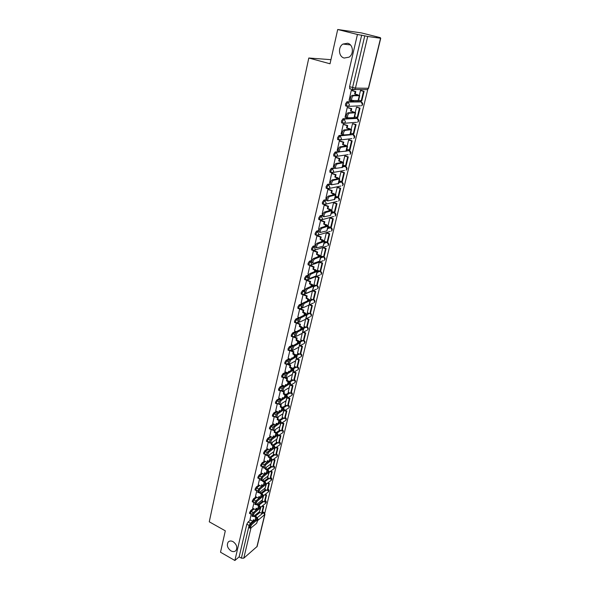 <?xml version="1.0" encoding="UTF-8"?>
<svg xmlns="http://www.w3.org/2000/svg" width="590" height="590" viewBox="0 0 590 590"><rect width="100%" height="100%" fill="white"/><g stroke="black" fill="none" stroke-linecap="round" stroke-linejoin="round"><path stroke-width="0.89" d="M233.116 541.686C236.671 544.408 237.63 547.343 235.993 550.5C234.717 551.834 233.05 551.967 231 550.905C227.452 548.169 226.508 545.226 228.168 542.085C229.436 540.779 231.088 540.647 233.116 541.686M347.613 43.247C353.189 44.361 354.148 54.088 349.015 57.171L344.213 58.041C338.638 56.869 337.738 47.097 342.952 44.058L347.613 43.247M253.302 508.499L250.824 510.439L249.518 512.681L249.762 513.588M256.067 496.861L253.567 498.779L252.255 501.021L252.513 501.95M258.877 485.076L256.348 486.971L255.028 489.213L255.3 490.172M261.724 473.15L259.157 475.016L257.837 477.258L258.118 478.247M264.6 461.07L262.004 462.914L260.677 465.156L260.972 466.166M267.521 448.843L264.888 450.649L263.56 452.899L263.863 453.939M270.478 436.452L267.808 438.237L266.474 440.487L266.783 441.556M273.472 423.915L270.773 425.67L269.423 427.912L269.755 429.019M276.511 411.208L273.767 412.934L272.418 415.183L272.757 416.319M279.586 398.346L276.798 400.035L275.442 402.284L275.796 403.449M282.713 385.314L279.874 386.966L278.51 389.216L278.878 390.418M285.877 372.113L282.986 373.728L281.622 375.978L282.005 377.217M289.093 358.735L286.143 360.313L284.771 362.57L285.169 363.838M292.345 345.18L289.343 346.721L287.964 348.978L288.377 350.283M295.656 331.447L292.581 332.952L291.202 335.201L291.63 336.543M299.012 317.538L295.87 318.991L294.476 321.24L294.919 322.627M302.419 303.437L299.196 304.846L297.803 307.095L298.26 308.518M305.539 289.284L302.567 290.501L301.166 292.751L301.188 294.034L301.645 294.218M308.776 274.896L305.989 275.965L304.58 278.207L304.602 279.535L305.074 279.719M312.139 260.271L309.455 261.223L308.046 263.472L308.069 264.836L308.555 265.021M315.598 245.425L312.973 246.273L311.557 248.523L311.579 249.931L312.066 250.131M319.146 230.351L316.542 231.118L315.119 233.36L315.141 234.82L315.665 235.012M322.782 215.055L320.156 215.748L318.725 217.99L318.755 219.495L319.293 219.694M326.506 199.538L323.822 200.157L322.391 202.4L322.413 203.956L322.981 204.155M330.334 183.792L327.546 184.346L326.1 186.58L326.13 188.195L326.727 188.394M334.287 167.811L331.315 168.305L329.869 170.54L329.906 172.206L330.525 172.413M338.785 151.556L335.15 152.028L333.697 154.263L333.726 155.981L334.39 156.195M343.646 135.081L339.029 135.516L337.576 137.743L337.613 139.528L338.313 139.749M356.301 118.081L342.974 118.76L341.507 120.98L341.551 122.823L342.311 123.059M360.247 101.569L346.972 101.753L345.504 103.973L345.548 105.876L346.389 106.126M264.777 513.285L367.762 89.459M380.248 38.077L380.351 37.657L376.479 37.118L380.55 38.239L367.71 36.477L355.445 88.109L368.381 88.271L380.55 38.239M337.709 29.5L357.444 34.478L234.879 560.5L220.513 552.225L225.306 530.823L209.266 521.811L308.799 58.012L330.024 63.779L337.709 29.5L361.434 32.915L380.351 37.657M264.895 514.51L257.129 546.465L243.788 558.17L241.391 558.155L239.142 556.864L246.812 524.2L248.117 521.966L250.566 520.004M255.308 516.198L259.976 512.452M239.142 556.864L234.879 560.5M350.556 88.95L352.791 89.732M361.685 35.061L349.56 86.708L355.445 88.109L354.546 89.496L352.982 89.791L352.562 87.549L364.775 35.843L357.444 34.478M364.775 35.843L367.71 36.477M351.95 90.484L351.264 90.395L349.118 100.3M357.149 107.24L356.485 107.21L355.232 112.432M347.916 107.572L347.222 107.505L345.084 117.255M353.189 123.723L352.525 123.716L351.183 129.306M343.933 124.402L343.247 124.365L341.116 133.967M349.287 139.963L348.616 139.985L347.193 145.936M340.017 140.995L339.324 140.981L337.215 150.443M345.438 155.981L344.767 156.026L343.262 162.324M336.153 157.346L335.459 157.353L333.372 166.675M341.647 171.771L340.976 171.845L339.383 178.475M332.34 173.467L331.654 173.497L329.581 182.679M337.908 187.34L337.229 187.436L335.562 194.39M328.593 189.353L327.9 189.405L325.85 198.454M334.213 202.695L333.542 202.812L331.794 210.084M324.891 205.01L324.198 205.084L322.177 214.008M330.577 217.835L329.906 217.976L328.084 225.557M321.24 220.454L320.547 220.549L318.548 229.348M326.993 232.77L326.314 232.932L324.426 240.816M317.641 235.683L316.955 235.794L314.971 244.474M323.453 247.505L322.774 247.689L320.812 255.861M314.094 250.698L313.408 250.831L311.454 259.386M310.362 265.493L309.905 265.655L307.973 274.092M319.279 262.248L317.442 270.493M306.653 280.206L304.551 288.606M315.834 276.614L314.02 284.741M303.054 294.712L301.166 302.921M312.405 290.892L310.642 298.798M298.437 321.675L297.943 321.462L299.521 317.501L300.642 317.973L307.117 314.647L305.119 312.892L303.297 312.139L302.677 312.42L303.157 310.429L299.691 308.99L297.832 317.044M309.005 305.067L307.309 312.671M299.101 322L296.35 323.099L294.543 330.975M305.591 319.301L304.027 326.358M293.068 337.023L291.298 344.722M302.22 333.335L300.775 339.877M289.823 350.77L288.09 358.292M298.901 347.185L297.574 353.211M286.622 364.332L284.926 371.678M295.62 360.851L294.41 366.383M283.466 377.718L281.806 384.894M292.382 374.34L291.29 379.377M280.346 390.934L278.731 397.94M289.189 387.645L288.208 392.217M277.271 403.973L275.692 410.817M286.039 400.787L285.162 404.888M274.232 416.85L272.691 423.531M282.927 413.752L282.16 417.403M271.23 429.557L269.726 436.084M279.852 426.548L279.195 429.763M268.273 442.109L266.798 448.481M276.821 439.181L276.26 441.969M265.345 454.499L263.907 460.716M273.826 451.66L273.369 454.02M262.462 466.734L261.053 472.804M270.876 463.976L270.508 465.93M259.607 478.822L258.236 484.744M267.956 476.145L267.683 477.694M256.79 490.755L255.455 496.537M265.072 488.151L264.895 489.317M254.01 502.54L252.704 508.182M262.226 500.018L262.137 500.799M258.169 504.686L262.72 501.117M261.068 493.034L265.5 489.641M264.018 481.233L268.317 478.025M267.005 469.293L271.164 466.27M270.043 457.206L274.048 454.366M273.126 444.971L276.976 442.316M276.26 432.581L279.933 430.125M279.446 420.036L282.935 417.772M282.691 407.329L285.973 405.271M285.98 394.474L289.056 392.608M289.321 381.457L292.183 379.783M292.714 368.278L295.347 366.796M296.158 354.937L298.562 353.646M299.661 341.433L301.815 340.319M303.208 327.76L305.119 326.823M306.793 313.932L308.474 313.15M310.414 299.941L311.881 299.3M314.005 285.811L315.34 285.265M317.457 271.57L318.851 271.039M320.923 257.159L322.42 256.628M324.426 242.549L326.056 242.018M327.988 227.74L329.758 227.216M331.595 212.725L333.365 212.26L334.759 212.798C336.138 213.853 336.226 214.974 335.024 216.161L335.622 215.151L334.331 212.599L331.44 213.366M335.245 197.503L337.023 197.097L338.409 197.635C339.818 198.705 339.906 199.84 338.667 201.043L339.294 199.995L337.996 197.429L335.105 198.107M338.955 182.074L340.725 181.72L342.104 182.236M342.716 166.417L344.479 166.122L345.843 166.616M346.529 150.546L349.634 150.775M350.394 134.446L353.469 134.712M330.946 59.671L308.799 58.012M361.169 90.521L360.505 90.462L359.34 95.3M251.266 514.185L249.961 519.709L253.007 521.339L253.39 519.724L255.028 520.616M259.416 511.737L259.416 512.15M333.756 212.393L333.365 212.26M349.56 86.708L349.988 88.942M350.939 100.418L350.49 100.116C350.158 97.933 350.703 96.347 352.134 95.366L353.41 95.735C351.987 96.716 351.433 98.294 351.758 100.484L358.528 100.558L359.716 95.617M348.941 100.248L352.864 101.377L353.469 101.369L353.617 100.765M352.864 101.377L353.004 100.772M353.41 95.735L359.303 95.705L357.297 94.592L354.612 94.002L358.329 95.263L352.134 95.366M354.612 94.002L355.195 91.568L355.8 91.575L351.662 90.403M351.249 90.454L355.195 91.568M358.617 100.197L361.781 100.927L364.096 91.347L360.969 90.469M361.198 100.942L363.514 91.347L364.096 91.347M360.497 90.499L363.514 91.347M355.224 94.002L355.8 91.575M346.832 117.771L346.367 117.469C346.042 115.338 346.596 113.782 348.004 112.793L349.273 113.162C347.857 114.158 347.311 115.714 347.628 117.845L354.428 117.646L355.593 112.786M348.056 118.147L349.494 118.066M344.936 117.211L346.573 117.698M349.273 113.162L355.608 112.742L351.161 111.082L354.214 112.425L348.004 112.793M350.548 111.104L351.116 108.708L351.729 108.685L347.658 107.498M347.208 107.564L351.116 108.708M354.627 116.805L357.769 117.528L360.048 108.088L356.987 107.196M357.186 117.565L359.465 108.11L360.048 108.088M356.478 107.24L359.465 108.11M351.161 111.082L351.729 108.685M342.783 134.859L342.303 134.564C341.994 132.492 342.539 130.958 343.941 129.955L345.194 130.338C343.793 131.341 343.247 132.875 343.557 134.948L350.386 134.476L351.529 129.697M340.991 133.93L342.207 134.306M345.194 130.338L351.544 129.645L349.184 128.524L346.544 127.956L350.165 129.335L343.941 129.955M346.544 127.956L347.104 125.596L347.717 125.552L343.705 124.335M343.233 124.424L347.104 125.596M350.696 133.17L353.816 133.893L356.065 124.586L353.049 123.679M353.226 133.952L355.475 124.63L356.065 124.586M352.518 123.738L355.475 124.63M347.156 127.912L347.717 125.552M338.793 151.689L338.306 151.401C338.004 149.388 338.549 147.876 339.936 146.858L341.175 147.249C339.796 148.267 339.25 149.779 339.545 151.8L346.404 151.07L347.532 146.357M337.104 150.406L338.144 150.738M341.175 147.249L347.547 146.305L345.216 145.125L342.591 144.565L346.175 145.996L339.936 146.858M342.591 144.565L343.144 142.234L343.756 142.168L339.803 140.929M339.309 141.032L343.144 142.234M346.824 149.307L349.922 150.03L352.134 140.848L349.169 139.926M349.332 150.103L351.544 140.914L352.134 140.848M348.616 140.007L351.544 140.914M343.203 144.491L343.756 142.168M334.862 168.275L334.368 167.995C334.08 166.033 334.619 164.544 335.99 163.519L337.222 163.917C335.85 164.942 335.304 166.439 335.592 168.401L342.473 167.413L343.587 162.781M333.269 166.646L334.206 166.948M337.222 163.917L343.601 162.722L341.308 161.476L338.704 160.93L342.244 162.412L335.99 163.519M338.704 160.93L339.25 158.636L339.862 158.54L335.961 157.287M335.452 157.405L339.25 158.636M343.004 165.222L346.072 165.93L348.262 156.881L345.334 155.944M345.489 166.026L347.672 156.97L348.262 156.881M344.767 156.04L347.672 156.97M339.316 160.834L339.862 158.54M330.997 184.618L330.481 184.353C330.201 182.443 330.747 180.968 332.104 179.935L333.32 180.341C331.964 181.373 331.418 182.848 331.698 184.759L338.608 183.527L339.7 178.969M329.493 182.649L330.37 182.944M333.32 180.341L339.715 178.903L337.458 177.597L334.869 177.059L338.365 178.593L332.104 179.935M334.869 177.059L335.408 174.795L336.02 174.684L332.163 173.401M331.639 173.549L335.408 174.795M339.235 180.901L342.288 181.609L344.442 172.693L341.551 171.742M341.699 181.727L343.852 172.796L344.442 172.693M340.976 171.852L343.852 172.796M335.481 176.941L336.02 174.684M327.177 200.725L326.654 200.467C326.388 198.601 326.926 197.149 328.276 196.109L329.478 196.522C328.136 197.569 327.59 199.022 327.856 200.888L334.788 199.405L335.872 194.921M325.769 198.424L326.617 198.719M329.478 196.522L335.887 194.847L333.66 193.491L331.086 192.952L334.545 194.545L328.276 196.109M331.086 192.952L331.617 190.725L332.229 190.592L328.416 189.294M327.885 189.456L331.617 190.725M335.518 196.374L338.549 197.075L340.673 188.276L337.819 187.31M337.959 197.215L340.083 188.402L340.673 188.276M337.229 187.436L340.083 188.402M331.698 192.819L332.229 190.592M323.416 216.604L322.885 216.353C322.627 214.539 323.165 213.101 324.5 212.046L325.695 212.474C324.36 213.528 323.822 214.967 324.072 216.781L330.57 215.424L332.089 210.645M322.096 213.986L322.951 214.288M325.695 212.474L332.111 210.571L329.913 209.155L327.362 208.631L330.784 210.269L324.5 212.046M327.362 208.631L327.885 206.434L328.497 206.279L324.729 204.959M324.19 205.136L327.885 206.434M331.853 211.626L334.869 212.326L336.964 203.646L334.139 202.665M334.272 212.481L336.374 203.793L336.964 203.646M333.542 202.812L336.374 203.793M327.974 208.477L328.497 206.279M319.714 232.254L319.168 232.01C318.917 230.24 319.456 228.824 320.776 227.762L321.956 228.19C320.636 229.259 320.105 230.675 320.348 232.445L326.86 230.889L328.372 226.147M318.482 229.318L319.36 229.643M321.956 228.19L328.387 226.066L326.226 224.598L323.681 224.082L327.067 225.764L320.776 227.762M323.681 224.082L324.198 221.914L324.817 221.744L321.085 220.402M320.54 220.594L324.198 221.914M328.247 226.671L331.233 227.364L333.298 218.809L330.503 217.813M330.643 227.541L332.708 218.971L333.298 218.809M329.913 217.976L332.708 218.971M324.301 223.905L324.817 221.744M316.063 247.675L315.503 247.446C315.267 245.72 315.798 244.326 317.11 243.25L318.276 243.685C316.97 244.762 316.439 246.163 316.675 247.889L323.202 246.133L324.699 241.435M314.913 244.444L315.834 244.791M318.276 243.685L324.721 241.347L322.582 239.828L320.06 239.319L323.409 241.052L317.11 243.25M320.06 239.319L320.569 237.187L321.189 236.996L317.494 235.631M316.941 235.845L320.569 237.187M324.677 241.509L327.649 242.195L329.685 233.758L326.926 232.748M327.059 242.394L329.095 233.942L329.685 233.758M326.329 232.932L329.095 233.942M320.68 239.127L321.189 236.996M312.457 262.889L311.889 262.668C311.66 260.987 312.191 259.6 313.489 258.523L314.654 258.966C313.356 260.05 312.818 261.429 313.047 263.111L313.615 263.332L319.588 261.171L321.078 256.502M311.395 259.364L312.383 259.74M314.654 258.966L321.1 256.414L318.991 254.851L316.491 254.349L319.795 256.119L313.489 258.523M316.491 254.349L316.992 252.24L317.604 252.026L313.954 250.647M313.393 250.875L316.992 252.24M321.004 256.09L324.109 256.834L326.123 248.508L323.386 247.483M323.519 257.041L325.533 248.707L326.123 248.508M322.796 247.682L325.533 248.707M317.103 254.135L317.604 252.026M308.88 277.89L308.327 277.676C308.105 276.031 308.636 274.667 309.927 273.576L311.078 274.026C309.794 275.117 309.256 276.489 309.477 278.126L310.052 278.332L316.034 275.995L317.509 271.37M307.921 274.077L309.005 274.498M311.078 274.026L317.531 271.275L315.451 269.659L312.966 269.165L316.24 270.98L309.927 273.576M312.966 269.165L313.46 267.086L314.079 266.857L310.488 265.471M309.898 265.707L313.46 267.086M317.317 270.441L320.628 271.267L322.612 263.059L319.898 262.019M320.031 271.496L322.015 263.273L322.612 263.059M319.308 262.233L322.015 263.273M313.585 268.937L314.079 266.857M305.347 292.692L304.816 292.47C304.602 290.87 305.133 289.52 306.409 288.421L307.552 288.879C306.276 289.978 305.745 291.327 305.959 292.935L306.542 293.127L312.523 290.619L313.991 286.032M304.499 288.584L305.686 289.063M307.552 288.879L314.013 285.929L311.963 284.269L309.492 283.783L312.73 285.641L306.409 288.421M309.492 283.783L309.979 281.732L310.598 281.482L307.169 280.125M306.446 280.331L309.979 281.732M313.895 284.69L316.587 285.759L317.184 285.516L319.138 277.411L316.469 276.363M316.587 285.759L318.548 277.647L319.138 277.411M315.871 276.599L318.548 277.647M310.104 283.532L310.598 281.482M301.874 307.279L301.357 307.066L302.943 303.068L304.071 303.526L302.486 307.538L303.076 307.715L309.064 305.045L310.517 300.487M301.121 302.899L302.449 303.444M304.071 303.526L310.539 300.384L306.682 297.935L306.062 298.201L309.263 300.096L302.943 303.068M306.062 298.201L306.542 296.173L307.161 295.915L303.872 294.58M303.039 294.757L306.542 296.173M310.524 298.747L313.194 299.831L313.784 299.572L315.716 291.578L313.194 290.56M313.194 299.831L315.126 291.829L315.716 291.578M312.597 290.811L315.126 291.829M306.682 297.935L307.161 295.915M300.642 317.973L299.056 321.933L299.661 322.103L305.649 319.271L307.088 314.75M297.788 317.022L299.285 317.649M302.677 312.42L305.849 314.359L299.521 317.501M307.191 312.619L309.839 313.718L310.436 313.438L312.339 305.554L309.949 304.573M309.839 313.718L311.749 305.819L312.339 305.554M309.374 304.846L311.749 305.819M303.297 312.139L303.769 310.148L300.605 308.836M303.157 310.429L303.769 310.148M295.052 335.872L294.572 335.666L296.151 331.75L297.257 332.222L295.679 336.145L296.291 336.3L302.279 333.306L303.71 328.822M294.499 330.953L296.239 331.698M297.257 332.222L303.739 328.711L301.77 326.919L299.963 326.152L299.344 326.454L302.478 328.431L296.151 331.75M299.344 326.454L299.808 324.485L300.428 324.19L297.367 322.892M296.571 323.114L299.808 324.485M303.909 326.314L306.534 327.421L307.132 327.133L309.013 319.345L306.734 318.394M306.534 327.421L308.415 319.625L309.013 319.345M309.993 316.852L306.151 318.674L308.415 319.625M299.963 326.152L300.428 324.19M291.711 349.877L291.246 349.671L292.817 345.799L293.923 346.278L292.352 350.158L292.965 350.298L298.953 347.156L300.376 342.709M295.015 344.671L295.494 344.42M291.254 344.707L293.252 345.578M293.923 346.278L300.406 342.591L298.459 340.755L296.667 339.98L296.055 340.297L299.152 342.311L292.817 345.799M296.055 340.297L296.512 338.358L297.131 338.041L294.167 336.765M293.444 337.03L296.512 338.358M300.664 339.825L303.267 340.946L303.865 340.644L305.723 332.952L303.555 332.03M303.267 340.946L305.126 333.254L305.723 332.952M302.958 332.332L305.126 333.254M296.667 339.98L297.131 338.041M288.421 363.698L287.972 363.492L289.535 359.657L290.627 360.143L289.063 363.978L289.69 364.111L295.679 360.822L297.087 356.404M291.726 358.477L291.873 357.865L292.411 358.108M288.053 358.27L290.273 359.258M290.627 360.143L297.117 356.286L295.199 354.413L293.422 353.631L292.802 353.956L295.87 356.006L289.535 359.657M292.802 353.956L293.26 352.046L293.879 351.714L290.995 350.453M290.324 350.755L293.26 352.046M297.463 353.167L300.045 354.302L300.642 353.978L302.478 346.389L300.413 345.497M300.045 354.302L301.881 346.706L302.478 346.389M299.816 345.806L301.881 346.706M293.422 353.631L293.879 351.714M285.169 377.327L284.741 377.128L286.298 373.33L287.382 373.824L285.818 377.622L286.452 377.733L292.441 374.303L293.842 369.923M288.488 372.098L288.68 371.294L289.366 371.604M284.896 371.663L287.315 372.762M287.382 373.824L293.872 369.805L291.976 367.887L290.214 367.098L289.594 367.437L292.633 369.524L286.298 373.33M289.594 367.437L290.044 365.549L290.663 365.21L287.861 363.949M287.234 364.288L290.044 365.549M294.307 366.331L296.866 367.481L297.463 367.142L299.27 359.649L297.301 358.779M296.866 367.481L298.673 359.981L299.27 359.649M296.704 359.104L298.673 359.981M290.214 367.098L290.663 365.21M281.961 390.779L281.548 390.587L283.104 386.826L284.173 387.32L282.617 391.082L283.259 391.185L289.248 387.615L290.634 383.264M285.914 385.174L286.01 384.776M285.294 385.543L285.531 384.555L286.342 384.923M281.777 384.879L284.373 386.081M284.173 387.32L290.663 383.139L288.798 381.184L287.05 380.388L286.43 380.749L289.439 382.866L283.104 386.826M286.43 380.749L286.88 378.883L287.492 378.522L284.771 377.283M284.173 377.644L286.88 378.883M291.187 379.333L293.724 380.491L294.322 380.137L296.106 372.747L294.218 371.892M293.724 380.491L295.509 373.087L296.106 372.747M293.621 372.231L295.509 373.087M287.05 380.388L287.492 378.522M278.797 404.054L278.399 403.87L279.948 400.145L281.01 400.64L279.461 404.371L280.11 404.452L286.091 400.75L287.47 396.436M282.757 398.427L282.89 397.859M282.138 398.803L282.418 397.638L283.348 398.073M278.694 397.925L281.459 399.224M281.01 400.64L287.507 396.303L285.663 394.312L283.93 393.508L283.311 393.877L286.29 396.03L279.948 400.145M283.311 393.877L283.746 392.04L284.365 391.664L283.288 391.163M281.135 390.823L283.746 392.04M288.104 392.166L290.627 393.338L291.224 392.97L292.987 385.668L291.172 384.842M290.627 393.338L292.389 386.03L292.987 385.668M290.575 385.196L292.389 386.03M283.93 393.508L284.365 391.664M275.678 417.16L275.294 416.975L276.835 413.28L277.89 413.789L276.349 417.477L276.998 417.55L282.986 413.715L284.351 409.43M279.645 411.51L279.815 410.773M279.026 411.901L279.343 410.551L280.375 411.046M275.655 410.802L278.561 412.189M277.89 413.789L284.387 409.298L282.566 407.27L280.847 406.458L280.228 406.842L283.178 409.025L276.835 413.28M280.228 406.842L280.663 405.028L281.275 404.644L280.442 404.246M278.133 403.833L279.586 404.519M279.667 404.556L280.663 405.028M285.066 404.843L287.566 406.016L288.156 405.64L289.904 398.434L288.163 397.623M287.566 406.016L289.306 398.803L289.904 398.434M287.566 397.992L289.306 398.803M280.847 406.458L281.275 404.644M272.595 430.088L272.226 429.911L273.767 426.253L274.807 426.762L273.273 430.42L273.93 430.471L279.911 426.511L281.268 422.263M276.57 424.417L276.784 423.531M275.95 424.822L276.312 423.303L277.44 423.849M272.654 423.517L275.692 424.992M274.807 426.762L281.305 422.123L279.505 420.065L277.802 419.239L277.182 419.638L278.893 420.464L280.103 421.85L273.767 426.253M277.182 419.638L277.61 417.845L278.229 417.447L277.617 417.152M276.998 417.55L277.61 417.845M282.064 417.351L284.542 418.546L285.14 418.155L286.858 411.038L285.184 410.242M284.542 418.546L286.261 411.414L286.858 411.038M284.594 410.625L286.261 411.414M277.802 419.239L278.229 417.447M269.556 442.854L269.202 442.677L270.729 439.056L271.769 439.565L270.235 443.193L270.899 443.23L276.88 439.144L278.229 434.926M273.539 437.161L273.782 436.121M272.919 437.581L273.318 435.892L274.534 436.489M269.696 436.069L272.846 437.625M271.769 439.565L278.266 434.786L276.489 432.691L274.8 431.865L274.18 432.278L275.869 433.104L277.071 434.513L270.729 439.056M274.18 432.278L274.601 430.501L275.22 430.095L274.807 429.889M274.188 430.302L274.601 430.501M279.092 429.712L281.555 430.914L282.153 430.508L283.849 423.48L282.241 422.706M281.555 430.914L283.252 423.878L283.849 423.48M281.644 423.096L283.252 423.878M274.8 431.865L275.22 430.095M266.555 455.458L266.208 455.281L267.742 451.689L268.767 452.213L267.241 455.805L267.912 455.827L273.885 451.623L275.228 447.434M266.769 448.466L269.955 450.059L270.825 448.548M269.955 450.059L270.368 448.319L271.658 448.968M268.767 452.213L275.257 447.286L273.509 445.162L271.828 444.329L271.216 444.749L272.89 445.583L274.077 447.021L267.742 451.689M271.216 444.749L272.019 442.463M276.164 441.917L278.605 443.127L279.203 442.714L280.877 435.774L279.336 435.014M278.605 443.127L280.287 436.18L280.877 435.774M278.738 435.42L280.287 436.18M271.828 444.329L272.248 442.581M263.597 467.9L263.258 467.73L264.785 464.168L265.802 464.691L264.283 468.253L264.954 468.261L270.928 463.939L272.263 459.78M263.885 460.702L267.041 462.309L267.904 460.827M267.041 462.309L267.447 460.591L268.811 461.284M265.802 464.691L272.3 459.632L270.567 457.471L268.9 456.63L268.288 457.066L269.947 457.914L271.12 459.367L264.785 464.168M268.288 457.066L269.254 454.875M273.273 453.976L275.692 455.192L276.29 454.772L277.949 447.913L276.459 447.168M275.692 455.192L277.352 448.326L277.949 447.913M275.862 447.581L277.352 448.326M268.9 456.63L269.313 454.905M260.669 480.179L261.864 476.484L262.882 477.008L261.363 480.54L262.041 480.533L268.007 476.101L269.335 471.971M261.031 472.789L264.158 474.412L265.021 472.944M264.158 474.412L264.563 472.715L265.994 473.453M262.882 477.008L269.372 471.823L267.661 469.633L266.009 468.785L265.389 469.234L267.041 470.083L268.199 471.558L261.864 476.484M265.389 469.234L265.766 467.678M270.412 465.886L272.816 467.11L273.413 466.675L275.051 459.898L273.613 459.175M272.816 467.11L274.453 460.333L275.051 459.898M273.015 459.603L274.453 460.333M266.009 468.785L266.378 467.228M257.786 492.311L258.988 488.645L259.991 489.176L258.479 492.68L259.165 492.657L265.131 488.107L266.444 484.007M258.214 484.729L261.318 486.359L262.167 484.921M261.318 486.359L261.717 484.685L263.206 485.459M259.991 489.176L266.481 483.859L264.792 481.639L263.155 480.784L262.535 481.248L264.173 482.104L265.316 483.594L258.988 488.645M262.535 481.248L262.845 479.936M267.594 477.649L269.977 478.881L270.574 478.438L272.189 471.742L270.803 471.034M269.977 478.881L271.592 472.184L272.189 471.742M270.205 471.469L271.592 472.184M263.155 480.784L263.465 479.478M254.932 504.288L256.141 500.659L257.137 501.19L255.632 504.664L256.326 504.627L262.284 499.973L263.582 495.902M255.433 496.522L258.516 498.159L259.357 496.743M258.516 498.159L258.907 496.507L260.448 497.326M257.137 501.19L263.619 495.748L261.953 493.498L260.33 492.643L259.718 493.115L261.341 493.97L262.469 495.489L256.141 500.659M259.718 493.115L259.969 492.045M264.807 489.272L267.167 490.511L267.764 490.054L269.365 483.446L268.022 482.745M267.167 490.511L268.767 483.896L269.365 483.446M267.425 483.195L268.767 483.896M260.33 492.643L260.581 491.573M252.114 516.117L253.331 512.518L254.32 513.049L252.822 516.501L253.516 516.449L259.467 511.685L260.765 507.643M252.682 508.167L255.743 509.819L256.576 508.425M255.743 509.819L256.134 508.182L257.719 509.045M254.32 513.049L260.802 507.489L259.157 505.217L257.542 504.347L256.93 504.834L258.538 505.696L259.652 507.23L253.331 512.518M256.93 504.834L257.122 504M262.048 500.755L264.394 502.009L264.991 501.537L266.569 495.003L265.271 494.317M264.394 502.009L265.972 495.467L266.569 495.003M264.674 494.781L265.972 495.467M257.542 504.347L257.742 503.521M249.341 527.799L250.558 524.23L251.539 524.768L250.042 528.19L250.743 528.124L256.694 523.264L257.978 519.244M253.007 521.339L253.825 519.96M251.539 524.768L258.014 519.089L256.392 516.788L254.792 515.918L254.172 516.405L255.78 517.275L256.871 518.831L250.558 524.23M254.172 516.405L254.32 515.808M259.327 512.098L261.658 513.359L262.248 512.88L263.811 506.426L262.55 505.755M261.658 513.359L263.214 506.899L263.811 506.426M261.96 506.227L263.214 506.899M254.792 515.918L254.932 515.313M250.588 514.03L250.337 513.123L251.65 510.888L254.12 508.941M250.824 510.439L251.65 510.888L252.808 513.071M253.346 502.392L253.081 501.463L254.393 499.221L256.893 497.304M253.567 498.779L255.588 501.249M256.134 490.615L255.861 489.656L257.181 487.406L259.711 485.511M256.348 486.971L258.376 489.302M258.958 478.682L258.678 477.694L259.998 475.452L262.557 473.578M259.157 475.016L261.2 477.214M261.82 466.601L261.525 465.591L262.852 463.342L265.448 461.498M262.004 462.914L264.047 464.994M264.718 454.374L264.409 453.327L265.743 451.084L268.369 449.27M264.888 450.649L266.923 452.626M267.654 441.984L267.336 440.914L268.671 438.665L271.334 436.88M267.808 438.237L269.829 440.111M270.626 429.439L270.294 428.34L271.636 426.091L274.335 424.335M270.773 425.67L272.779 427.448M273.635 416.739L273.288 415.603L274.638 413.354L277.381 411.628M273.767 412.934L275.759 414.63M276.681 403.87L276.327 402.704L277.683 400.448L280.471 398.759M276.798 400.035L278.782 401.65M279.771 390.831L279.402 389.629L280.766 387.379L283.598 385.72M279.874 386.966L281.843 388.522M282.905 377.622L282.522 376.391L283.886 374.134L286.769 372.511M282.986 373.728L284.955 375.225M286.076 364.244L285.678 362.975L287.05 360.719L289.992 359.133M286.143 360.313L288.104 361.766M289.292 350.681L288.879 349.376L290.251 347.127L292.743 345.843M289.343 346.721L291.305 348.152M292.544 336.942L292.116 335.599L293.503 333.343L295.457 332.384M292.581 332.952L294.558 334.36M295.848 323.018L295.406 321.631L296.792 319.382L298.54 318.57M295.87 318.991L297.869 320.422M299.196 308.902L298.747 308.718L298.739 307.479L300.133 305.229L301.748 304.521M299.196 304.846L301.239 306.328M302.589 294.602L302.124 294.41L302.11 293.134L303.511 290.885L305.045 290.251M302.567 290.501L304.742 292.264M306.026 280.095L305.554 279.911L305.539 278.583L306.94 276.334L308.423 275.766M305.989 275.965L306.94 276.334L308.231 278.9L307.722 279.793L306.188 280.132M309.514 265.397L309.027 265.205L309.005 263.841L310.421 261.591L311.881 261.068M309.455 261.223L310.421 261.591L311.719 264.165L311.188 265.102L309.551 265.404M313.054 250.484L312.545 250.3L312.523 248.884L313.946 246.642L315.421 246.155M312.973 246.273L313.946 246.642L315.252 249.231L314.691 250.197L313.032 250.492M316.638 235.373L316.115 235.181L316.093 233.721L317.516 231.479L319.035 231.029M316.542 231.118L317.516 231.479L318.836 234.09L318.253 235.085L316.594 235.388M320.281 220.048L319.736 219.849L319.714 218.344L321.144 216.102L322.737 215.682M320.156 215.748L321.144 216.102L322.472 218.728L321.86 219.76L320.208 220.063M323.976 204.501L323.409 204.302L323.386 202.746L324.817 200.504L326.536 200.106M323.822 200.157L324.817 200.504L326.152 203.152L325.518 204.221L323.873 204.524M327.73 188.734L327.133 188.535L327.111 186.927L328.549 184.685L330.459 184.301M327.546 184.346L328.549 184.685L329.891 187.347L329.227 188.461L327.59 188.763M344.464 170.458L331.359 172.774L330.916 172.538L330.887 170.871L332.332 168.637L334.98 168.202M331.315 168.305L332.332 168.637L333.689 171.321L332.989 172.472L329.906 172.206M348.152 154.654L335.179 156.556L334.714 154.587L336.167 152.36L339.611 151.903M335.15 152.028L336.167 152.36L337.539 155.059L336.802 156.254L333.726 155.981M351.854 138.628L339.058 140.096L338.608 138.067L340.061 135.84L353.167 134.586L354.502 137.219L353.735 138.429C355.018 137.374 355.069 136.238 353.904 135.029M339.029 135.516L340.061 135.84L341.44 138.554L340.666 139.793L337.613 139.528M355.578 122.359L342.997 123.398L342.554 121.297L344.014 119.077L357.37 118.42M342.974 118.76L344.014 119.077L345.408 121.806L344.59 123.096L341.551 122.823M360.527 105.802L346.994 106.443L346.559 104.275L348.026 102.063L361.316 101.893M346.972 101.753L348.026 102.063L349.428 104.814L348.565 106.156L345.548 105.876M248.117 521.966L250.411 523.227L252.852 521.25M253.678 520.587L254.202 520.166M257.424 517.563L263.56 512.607L264.128 512.562L264.917 514.436L257.668 520.528M262.462 512.017L263.56 512.607L264.667 514.834L256.879 546.886M250.971 527.932L243.788 558.17M258.981 505.121L263.531 501.544M261.886 493.469L266.319 490.069M264.844 481.669L269.136 478.446M267.838 469.728L271.99 466.69M270.869 457.641L274.881 454.787M273.952 445.406L277.816 442.736M277.079 433.023L280.781 430.538M280.243 420.486L283.79 418.185M283.458 407.801L286.836 405.677M286.725 394.953L289.926 393.006M290.037 381.951L293.053 380.181M293.392 368.787L296.224 367.194M296.785 355.468L299.447 354.037M300.221 341.986L302.714 340.71M303.68 328.357L306.026 327.207M307.117 314.581L309.381 313.526M310.465 300.694L312.796 299.668M313.843 286.629L316.262 285.634M317.265 272.366L319.78 271.4M320.739 257.919L323.364 256.982M324.257 243.272L327.007 242.372M327.826 228.426L331.16 227.755C332.517 228.787 332.605 229.894 331.425 231.073L332 230.1L330.651 227.534M338.822 182.627L341.706 182.044L343.019 184.633L342.355 185.71C343.609 184.545 343.557 183.402 342.193 182.295M342.591 166.926L345.475 166.446L346.795 169.05L346.101 170.171C347.363 169.042 347.34 167.907 346.05 166.764M346.411 151.011L349.295 150.627L350.622 153.253L349.892 154.41C351.161 153.319 351.183 152.183 349.951 151.011M356.072 118.007L357.09 118.31L358.44 120.965L357.636 122.219C358.927 121.201 359.015 120.065 357.909 118.826M360.048 101.51L361.08 101.805L362.437 104.474L361.589 105.772C362.887 104.784 363.02 103.656 361.965 102.387M356.5 122.292L356.08 122.506M327.332 242.306L327.605 242.505C328.932 243.53 329.028 244.621 327.878 245.779L328.431 244.843L327.207 242.343M323.94 256.893L324.094 257.056C325.407 258.066 325.503 259.143 324.382 260.293L324.906 259.386L323.785 256.945M320.547 271.297L320.636 271.415C321.919 272.41 322.022 273.48 320.923 274.616L321.425 273.738L320.4 271.356M317.177 285.516L317.221 285.582C318.489 286.563 318.585 287.618 317.516 288.746L317.995 287.898L317.044 285.575M313.806 299.491L313.851 299.558C315.097 300.531 315.193 301.571 314.153 302.692L314.61 301.874L313.718 299.602M310.473 313.283L310.524 313.356C311.749 314.315 311.852 315.348 310.827 316.461L311.269 315.665L310.436 313.445M307.183 326.889L307.243 326.971C308.452 327.915 308.548 328.94 307.552 330.046L307.973 329.279L307.139 327.074M303.939 340.327L304.005 340.408C305.192 341.344 305.296 342.362 304.315 343.454L304.72 342.709L303.894 340.519M300.738 353.587L300.804 353.675C301.977 354.605 302.08 355.608 301.114 356.692L301.505 355.969L300.686 353.801M297.574 366.678L297.648 366.774C298.798 367.688 298.901 368.684 297.957 369.76L298.334 369.067L297.515 366.906M294.454 379.599L294.528 379.702C295.664 380.609 295.767 381.597 294.845 382.667L295.207 381.988L294.388 379.849M291.372 392.365L291.453 392.468C292.566 393.368 292.677 394.349 291.762 395.411L292.109 394.754L291.305 392.623M288.326 404.961L288.414 405.072C289.513 405.964 289.616 406.938 288.724 407.992L289.056 407.358L288.259 405.242M285.317 417.41L285.413 417.521C286.497 418.399 286.6 419.372 285.722 420.419L286.039 419.8L285.243 417.705M282.344 429.704L282.44 429.815C283.517 430.685 283.62 431.651 282.757 432.691L283.067 432.094L282.271 430.007M279.417 441.844L279.512 441.954C280.575 442.825 280.678 443.776 279.822 444.816L280.125 444.233L279.336 442.161M276.518 453.835L276.622 453.946C277.669 454.809 277.765 455.76 276.931 456.793L277.219 456.225L276.437 454.167M273.657 465.68L273.767 465.798C274.793 466.653 274.896 467.59 274.07 468.622L274.35 468.069L273.568 466.026M270.825 477.384L270.943 477.502C271.961 478.35 272.056 479.287 271.245 480.304L270.736 477.745M268.03 488.948L268.148 489.058C269.158 489.906 269.254 490.836 268.45 491.853L267.941 489.324M265.271 500.372L265.397 500.49C266.385 501.323 266.488 502.252 265.692 503.263L265.175 500.763M340.821 186.034L329.227 188.461L326.13 188.195M337.222 201.389L325.518 204.221L322.413 203.956M333.675 216.53L321.86 219.76L318.755 219.495M330.164 231.457L318.253 235.085L315.141 234.82M326.698 246.178L314.691 250.197L311.579 249.931M323.276 260.699L311.188 265.102L308.069 264.836M319.898 275.021L307.722 279.793L304.602 279.535M316.557 289.152L304.307 294.292L304.772 292.352M302.862 294.653L304.307 294.292L301.188 294.034M313.253 303.098L309.403 304.816M299.587 308.976L300.937 308.592L301.446 307.11M294.491 322.442L297.611 322.708L298.105 321.535M306.771 330.43L302.854 332.384M293.156 337.03L294.329 336.625L294.771 335.754M303.584 343.837L299.609 345.91M290 350.77L291.453 349.759M300.435 357.061L296.401 359.273M286.88 364.325L288.141 363.573M297.323 370.122L293.23 372.46M283.797 377.703L284.837 377.18M294.248 383.021L290.103 385.476M280.752 390.904L281.541 390.58L282.617 391.082M291.209 395.75L287.02 398.324M277.743 403.929L278.34 403.715M288.208 408.324L283.974 411.016M274.763 416.791L275.213 416.643M285.236 420.736L280.958 423.546M271.82 429.483L269.431 428.856M282.3 433.001L277.986 435.929M279.402 445.111L275.051 448.149M276.533 457.073L272.152 460.222M273.701 468.895L269.291 472.148M260.374 478.674L257.837 478.099M270.899 480.57L266.466 483.925M257.594 490.585L255.028 490.032M268.126 492.104L263.642 495.585M265.389 503.506L260.81 507.135M252.129 513.986L249.518 513.455M366.486 89.614L367.496 89.621L368.573 88.242L380.734 38.247M246.812 524.2L249.113 525.461L250.411 523.227L251.089 523.802M241.391 558.155L249.113 525.461L249.511 525.646M368.58 88.227L367.496 89.621L352.599 89.525L349.605 88.677M356.692 94.592L356.507 95.351M359.303 95.705L358.108 100.691M352.599 111.709L352.392 112.594M355.173 112.897L353.993 117.808M348.572 128.576L348.336 129.586M351.109 129.837L349.944 134.682M344.604 145.192L344.339 146.327M347.104 146.534L345.961 151.298M340.695 161.572L340.401 162.825M343.159 162.98L342.03 167.678M336.846 177.715L336.514 179.087M339.265 179.19L338.151 183.822M333.048 193.631L332.694 195.113M335.43 195.172L334.331 199.737M329.301 209.31L328.918 210.903M331.654 210.918L330.57 215.424M325.606 224.775L325.201 226.471M327.922 226.449L326.86 230.889M321.97 240.027L321.535 241.826M324.249 241.76L323.202 246.133M318.379 255.064L317.921 256.96M320.628 256.856L319.588 261.171M314.839 269.896L314.359 271.887M317.051 271.739L316.034 275.995M311.343 284.52L310.849 286.607M313.533 286.423L312.523 290.619M307.899 298.946L307.383 301.129M310.052 300.9L309.064 305.045M304.506 313.179L303.961 315.444M306.63 315.185L305.649 319.271M301.151 327.221L300.59 329.574M303.245 329.279L302.279 333.306M297.847 341.072L297.264 343.513M299.912 343.181L298.953 347.156M294.58 354.745L293.982 357.26M296.615 356.898L295.679 360.822M291.357 368.234L290.737 370.83M293.37 370.432L292.441 374.303M288.178 381.546L287.544 384.223M290.162 383.795L289.248 387.615M285.044 394.688L284.387 397.431M286.998 396.974L286.091 400.75M281.946 407.661L281.275 410.478M283.879 409.991L282.986 413.715M278.893 420.464L278.2 423.354M280.796 422.838L279.911 426.511M275.869 433.104L275.169 436.062M277.75 435.516L276.88 439.144M272.89 445.583L272.167 448.606M274.748 448.039L273.885 451.623M269.947 457.914L269.21 460.997M271.776 460.399L270.928 463.939M267.041 470.083L266.289 473.232M268.848 472.605L268.007 476.101M264.173 482.104L263.406 485.312M265.957 484.663L265.131 488.107M261.341 493.97L260.559 497.237M263.103 496.566L262.284 499.973M258.538 505.696L257.749 509.023M260.279 508.322L259.467 511.685M255.78 517.275L254.983 520.594M257.491 519.938L256.694 523.264M297.817 308.334L300.937 308.592L302.788 307.766M291.209 336.366L294.329 336.625L295.479 336.057M287.972 350.106L288.886 350.504L291.88 349.951M284.778 363.661L285.685 364.067L288.355 363.669M281.629 377.047L284.904 377.202M278.517 390.248L281.541 390.565M275.449 403.287L278.34 403.685M272.418 416.156L275.206 416.614M266.474 441.401L269.143 441.917M263.56 453.791L266.201 454.315M260.677 466.019L263.317 466.55M252.255 501.81L254.976 502.289M262.535 511.7L263.9 512.437M342.952 44.058L350.401 44.899M228.168 542.085L229.045 541.377M350.49 100.116L351.758 100.484M346.367 117.469L347.628 117.845M342.303 134.564L343.557 134.948M338.306 151.401L339.545 151.8M334.368 167.995L335.592 168.401M330.481 184.353L331.698 184.759M326.654 200.467L327.856 200.888M322.885 216.353L324.072 216.781M319.168 232.01L320.348 232.445M315.503 247.446L316.675 247.889M311.889 262.668L313.047 263.111M308.327 277.676L309.477 278.126M304.816 292.47L305.959 292.935M301.357 307.066L302.486 307.538M297.943 321.462L299.056 321.933M294.572 335.666L295.679 336.145M291.246 349.671L292.352 350.158M287.972 363.492L289.063 363.978M284.741 377.128L285.818 377.622M278.399 403.87L279.461 404.371M275.294 416.975L276.349 417.477M272.226 429.911L273.273 430.42M269.202 442.677L270.235 443.193M266.208 455.281L267.241 455.805M263.258 467.73L264.283 468.253M260.352 480.017L261.363 480.54M257.476 492.149L258.479 492.68M254.637 504.133L255.632 504.664M251.834 515.962L252.822 516.501M249.061 527.652L250.042 528.19"/></g></svg>
